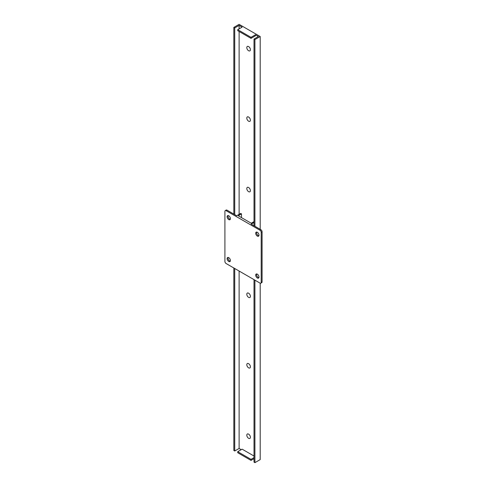 <?xml version="1.0" encoding="UTF-8"?>
<svg xmlns="http://www.w3.org/2000/svg" width="487" height="487" viewBox="0 0 487 487"><rect width="100%" height="100%" fill="white"/><g stroke="black" fill="none" stroke-linecap="round" stroke-linejoin="round"><path stroke-width="0.73" d="M237.735 452.733L237.735 451.692L251.006 459.357L251.006 460.398L237.735 452.733M254.013 456.027L242.118 449.16L237.735 451.692M254.013 457.622L251.006 459.357M254.013 458.663L251.006 460.398M255.395 34.79L251.006 37.322L251.006 38.357L255.395 35.831L255.395 34.79L258.396 36.519L254.013 39.051L254.013 225.749M254.013 39.051L254.914 39.575L260.198 36.519L239.117 24.35L233.827 27.4L234.728 27.923L239.117 25.391L242.118 27.126L237.735 29.658L251.006 37.322M239.117 25.391L239.117 28.861M239.117 31.491L239.117 214.341M239.117 271.04L239.117 448.466L241.217 449.678M251.006 38.357L237.735 30.693L237.735 29.658M260.198 36.519L260.198 229.322M260.198 283.19L260.198 459.6L254.914 462.65L254.013 462.133L254.013 279.635M233.827 27.4L233.827 214.097M233.827 267.984L233.827 450.481L234.728 450.999L239.117 448.466M234.728 27.923L234.728 214.615M234.728 268.507L234.728 450.999M254.914 39.575L254.914 226.266M254.914 280.159L254.914 462.65M224.909 211.376A1.698 0.98 60 0 1 225.262 210.597A1.698 0.98 60 0 1 226.114 210.682L259.985 230.235A1.698 0.98 60 0 1 261.19 232.317L261.19 282.393A1.698 0.98 60 0 1 260.837 283.172A1.698 0.98 60 0 1 259.985 283.087L226.114 263.528A1.698 0.98 60 0 1 224.909 261.452L224.909 211.376M241.485 217.616L241.485 213.872L240.706 213.422L236.682 215.741L227.015 210.159A1.698 0.98 -120 0 0 226.163 210.074L225.262 210.597M228.756 261.482A2.338 1.351 60 0 1 227.228 259.425A2.338 1.351 60 0 1 227.587 257.556A2.338 1.351 60 0 1 229.925 258.901A2.338 1.351 60 0 1 229.925 261.598A2.338 1.351 60 0 1 228.756 261.482M228.756 219.594A2.338 1.351 60 0 1 227.228 217.537A2.338 1.351 60 0 1 227.587 215.662A2.338 1.351 60 0 1 229.925 217.013A2.338 1.351 60 0 1 229.925 219.71A2.338 1.351 60 0 1 228.756 219.594M257.343 277.992A2.338 1.351 60 0 1 255.821 275.934A2.338 1.351 60 0 1 256.174 274.059A2.338 1.351 60 0 1 258.512 275.411A2.338 1.351 60 0 1 258.512 278.107A2.338 1.351 60 0 1 257.343 277.992M257.343 236.098A2.338 1.351 60 0 1 255.821 234.04A2.338 1.351 60 0 1 256.174 232.171A2.338 1.351 60 0 1 258.512 233.517A2.338 1.351 60 0 1 258.512 236.213A2.338 1.351 60 0 1 257.343 236.098M260.837 283.172L261.738 282.655A1.698 0.98 -120 0 0 262.091 281.876L261.19 282.393M261.19 232.317L262.091 231.8L262.091 281.876M262.091 231.8A1.698 0.98 -120 0 0 260.886 229.718L251.219 224.136L254.013 222.522M228.129 257.453A2.338 1.351 -120 0 0 229.657 260.965A2.338 1.351 -120 0 0 230.284 261.184M228.129 215.558A2.338 1.351 -120 0 0 229.657 219.071A2.338 1.351 -120 0 0 230.284 219.29M256.716 273.956A2.338 1.351 -120 0 0 258.244 277.468A2.338 1.351 -120 0 0 258.871 277.687M256.716 232.068A2.338 1.351 -120 0 0 258.244 235.58A2.338 1.351 -120 0 0 258.871 235.799M241.485 213.872L238.246 215.741L251.219 223.235L254.013 221.622M250.409 49.698A2.551 1.473 60 0 1 249.88 50.867A2.551 1.473 60 0 1 247.329 49.394A2.551 1.473 60 0 1 247.329 46.454A2.551 1.473 60 0 1 249.295 47.136A2.551 1.473 60 0 1 250.409 49.698M248.607 121.208A2.551 1.473 60 0 1 246.939 118.962A2.551 1.473 60 0 1 247.329 116.917A2.551 1.473 60 0 1 249.88 118.39A2.551 1.473 60 0 1 249.88 121.33A2.551 1.473 60 0 1 248.607 121.208M248.607 191.671A2.551 1.473 60 0 1 246.939 189.425A2.551 1.473 60 0 1 247.329 187.385A2.551 1.473 60 0 1 249.88 188.859A2.551 1.473 60 0 1 249.88 191.799A2.551 1.473 60 0 1 248.607 191.671M248.607 297.374A2.551 1.473 60 0 1 246.939 295.128A2.551 1.473 60 0 1 247.329 293.083A2.551 1.473 60 0 1 249.88 294.556A2.551 1.473 60 0 1 249.88 297.496A2.551 1.473 60 0 1 248.607 297.374M248.607 367.837A2.551 1.473 60 0 1 246.939 365.591A2.551 1.473 60 0 1 247.329 363.552A2.551 1.473 60 0 1 249.88 365.025A2.551 1.473 60 0 1 249.88 367.965A2.551 1.473 60 0 1 248.607 367.837M248.607 438.306A2.551 1.473 60 0 1 246.939 436.06A2.551 1.473 60 0 1 247.329 434.02A2.551 1.473 60 0 1 249.88 435.488A2.551 1.473 60 0 1 249.88 438.434A2.551 1.473 60 0 1 248.607 438.306M226.114 210.682L227.015 210.159M260.886 229.718L259.985 230.235M247.633 46.277L247.329 46.454M247.633 116.746L247.329 116.917M247.633 187.215L247.329 187.385M247.633 292.912L247.329 293.083M247.633 363.381L247.329 363.552M247.633 433.844L247.329 434.02"/></g></svg>
